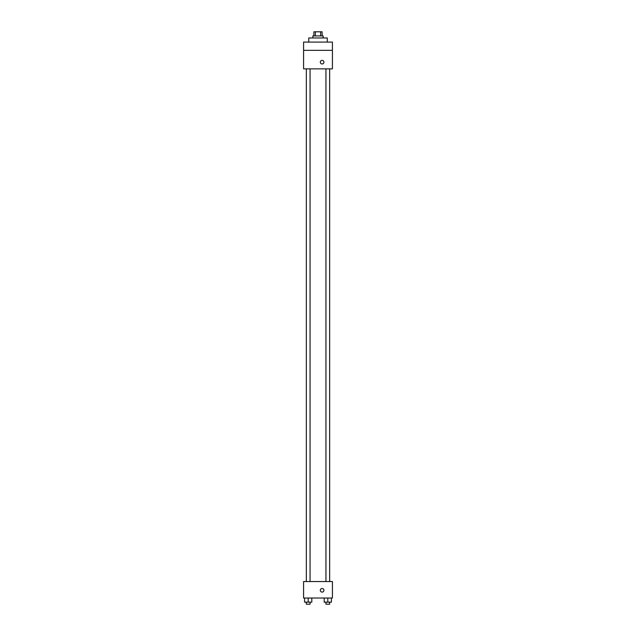 <?xml version="1.0" encoding="UTF-8"?>
<svg xmlns="http://www.w3.org/2000/svg" width="636" height="636" viewBox="0 0 636 636"><rect width="100%" height="100%" fill="white"/><g stroke="black" fill="none" stroke-linecap="round" stroke-linejoin="round"><path stroke-width="0.95" d="M315.361 35.918L315.361 31.8L313.882 31.8L313.882 35.918M315.361 31.8L322.118 31.8L322.118 35.918M320.639 35.918L320.639 31.8M312.856 37.977L312.856 35.918L323.144 35.918L323.144 37.977M327.262 42.095L327.262 37.977L308.738 37.977L308.738 42.095M303.587 42.095L332.413 42.095L332.413 50.331L303.587 50.331L303.587 42.095M332.413 50.331L332.413 68.863L303.587 68.863L303.587 50.331M322.118 63.974A1.805 1.805 0 0 1 320.56 61.271A1.805 1.805 0 0 1 323.676 61.271A1.805 1.805 0 0 1 322.118 63.974M303.587 581.55L332.413 581.55L332.413 598.023L303.587 598.023L303.587 581.55M322.118 592.1A1.805 1.805 0 0 1 320.56 589.397A1.805 1.805 0 0 1 323.676 589.397A1.805 1.805 0 0 1 322.118 592.1M324.201 598.023L324.201 602.141L331.404 602.141L331.404 598.023L331.404 602.141M327.802 602.141L327.802 598.023M329.655 602.141L329.655 604.2L325.95 604.2L325.95 602.141M304.596 598.023L304.596 602.141L311.799 602.141L311.799 598.023L311.799 602.141M308.198 602.141L308.198 598.023M310.05 602.141L310.05 604.2L306.345 604.2L306.345 602.141M325.95 68.863L325.95 581.55M329.655 68.863L329.655 581.55M310.05 581.55L310.05 68.863M306.345 581.55L306.345 68.863"/></g></svg>
